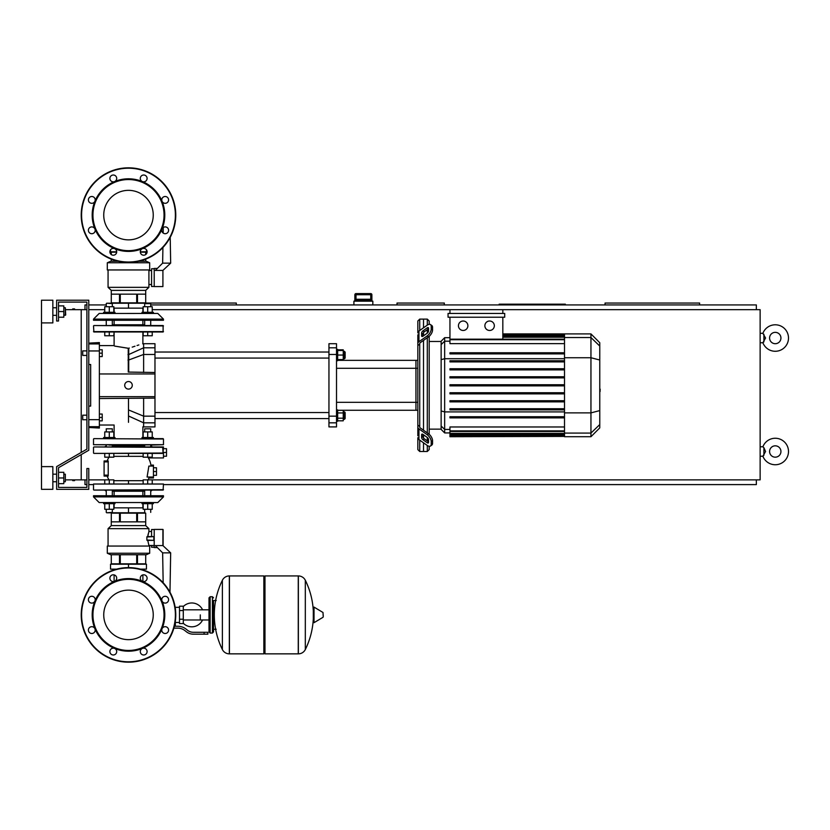 <?xml version="1.0" encoding="UTF-8"?>
<svg xmlns="http://www.w3.org/2000/svg" width="830" height="830" viewBox="0 0 830 830"><rect width="100%" height="100%" fill="white"/><g stroke="black" fill="none" stroke-linecap="round" stroke-linejoin="round"><path stroke-width="1.25" d="M82.73 415.187L82.73 419.731L82.73 415.187L86.891 415.187L86.891 355.427L86.891 415.187L86.891 355.427L82.73 355.427L82.73 350.893L86.891 350.893L86.891 302.099L86.891 449.155L56.627 466.626L56.627 489.327L88.779 489.327L88.779 468.514L86.891 468.514L86.891 487.428L58.525 487.428L58.525 483.651L63.817 483.651L63.817 472.301L58.525 472.301L58.525 467.715L88.779 450.254L88.779 300.211L56.627 300.211L56.627 321.013L58.525 321.013L58.525 302.099L86.891 302.099L86.891 350.893L86.891 302.099L58.525 302.099M99.372 414.056L102.204 414.056L102.204 417.459L99.372 417.459M102.204 417.459L102.204 420.862L99.372 420.862M82.73 350.893L82.73 355.427M99.372 349.752L102.204 349.752L102.204 353.155L99.372 353.155M102.204 353.155L102.204 356.568L99.372 356.568M72.708 308.905L74.586 308.905M72.708 480.622L74.586 480.622M371.882 294.723L370.751 293.592L370.74 294.723L371.871 294.723A1.131 1.131 -90 0 0 370.74 293.592L356.008 293.592A1.131 1.131 90 0 0 354.877 294.723L354.877 300.014L355.759 299.267L370.979 299.267L371.871 300.014L371.882 294.723L371.882 301.155M355.997 293.592L354.867 294.723L356.008 294.723L355.997 293.592A1.131 1.131 90 0 0 354.877 294.723L354.867 301.155M370.74 299.267L356.008 299.267L356.008 294.723L370.74 294.723L370.74 299.267M372.826 304.932L372.826 301.155L353.912 301.155L353.912 304.932M65.705 479.865L81.216 479.865L81.216 454.622L81.216 479.865L86.891 479.865M41.5 466.626L41.5 489.327L52.85 489.327L52.85 466.626L41.5 466.626L41.5 300.211L52.85 300.211L52.85 322.901L41.5 322.901M65.705 309.663L81.216 309.663L81.216 452.433L81.216 309.663L86.891 309.663M788.5 338.028A13.239 13.239 0 0 0 762.895 333.307A13.239 13.239 0 0 1 788.5 338.028A13.239 13.239 0 0 1 762.895 342.759L765.561 338.028L762.895 333.307L760.135 333.307M780.937 338.028A5.675 5.675 0 0 0 775.262 332.353A5.675 5.675 0 0 0 769.586 338.028A5.675 5.675 0 0 0 775.262 343.703A5.675 5.675 0 0 0 780.937 338.028A5.675 5.675 0 0 1 775.262 343.703A5.675 5.675 0 0 1 769.586 338.028M788.5 451.499A13.239 13.239 0 0 0 762.895 446.768A13.239 13.239 0 0 1 788.5 451.499A13.239 13.239 0 0 1 762.895 456.23L765.561 451.499L763.901 447.702M780.937 451.499A5.675 5.675 0 0 0 775.262 445.824A5.675 5.675 0 0 0 769.586 451.499A5.675 5.675 0 0 0 775.262 457.174A5.675 5.675 0 0 0 780.937 451.499A5.675 5.675 0 0 1 775.262 457.174A5.675 5.675 0 0 1 769.586 451.499M760.135 342.759L762.895 342.759L763.911 341.815L763.911 334.241M760.135 456.23L762.895 456.23L763.911 455.286L763.911 447.712L762.895 446.768L760.135 446.768M444.309 304.932L444.309 303.043L397.031 303.043L397.031 304.932M565.344 304.932L565.344 304.174L499.152 304.174L499.152 304.932M699.617 304.932L699.617 303.043L605.06 303.043L605.06 304.932M236.291 304.932L236.291 303.043L142.885 303.043M84.992 479.865L84.992 484.596L86.891 484.596M88.779 484.596L93.51 484.596M163.479 484.596L756.348 484.596L756.348 479.865M756.348 309.663L756.348 304.932L150.718 304.932M106.261 304.932L88.779 304.932M86.891 304.932L84.992 304.932L84.992 309.663M152.232 483.651L152.232 479.865L760.135 479.865L760.135 309.663L502.824 309.663L502.824 313.45M88.779 309.663L104.746 309.663M152.232 309.663L502.824 309.663M88.779 479.865L113.824 479.865L113.824 483.651M200.3 614.895L200.3 619.979L200.3 614.895M183.285 623.237A11.911 11.911 0 0 0 202.572 619.979M202.572 609.811A11.911 11.911 0 0 0 183.285 606.554M179.498 622.459L175.338 622.459L175.338 626.245M179.498 610.548L179.498 623.589L183.285 623.589L183.285 606.191L179.498 606.191L179.498 610.548L183.285 610.548M179.498 607.332L175.161 607.332M173.346 629.835L173.74 628.59M204.087 634.182L207.874 634.182L207.874 632.294L204.087 632.294L204.087 634.182L193.369 634.182A11.35 11.35 0 0 1 186.283 631.692L184.934 630.613A11.35 11.35 0 0 0 177.848 628.134L173.875 628.134M174.393 626.245L177.848 626.245A13.239 13.239 0 0 1 186.117 629.14L187.466 630.219A9.452 9.452 0 0 0 193.369 632.294L204.087 632.294M167.307 627.428L167.971 628.134M179.498 619.242L183.285 619.242M212.407 633.051L212.407 596.739L210.135 596.739L210.135 633.051L212.407 633.051L213.538 631.91L213.538 600.526L216.194 600.526M298.261 653.853L298.261 575.937L298.364 653.853A7.75 7.75 0 0 0 305.315 649.527L305.315 580.263A7.75 7.75 0 0 0 298.364 575.937L264.978 575.937L264.978 653.853L298.261 653.853M313.304 614.895L313.304 607.498L314.02 607.093L314.02 622.687L313.304 622.282L313.304 614.895M323.233 614.895L323.233 616.898L323.233 614.895M222.378 580.263A7.75 7.75 0 0 1 229.329 575.937L263.847 575.937L263.847 653.853L229.433 653.853L229.433 575.937L229.329 653.853A7.75 7.75 0 0 1 222.378 649.527L222.378 580.263A78.29 78.29 0 0 0 222.378 649.527M213.538 631.91L213.538 600.526M82.73 419.731L86.891 419.731L86.891 449.155M93.883 438.634L163.479 439.018L93.883 438.634M128.494 445.067L163.479 444.693L93.51 444.693L144.669 445.067L144.669 446.965M151.475 445.067L163.479 444.693L150.718 445.067L150.718 446.965M109.104 445.067L112.693 445.067M147.699 437.503L142.023 437.503L142.023 438.634L163.105 438.634L153.374 438.634L153.374 437.503L147.699 437.503L147.699 431.911L152.232 431.911L152.232 437.503M128.494 590.14A24.755 24.755 0 0 1 153.249 614.895A24.755 24.755 0 0 1 128.494 639.65A24.755 24.755 0 0 1 103.74 614.895A24.755 24.755 0 0 1 128.494 590.14M128.494 662.174A47.279 47.279 0 0 1 81.216 614.895A47.279 47.279 0 0 1 128.494 567.616A47.279 47.279 0 0 1 175.773 614.895A47.279 47.279 0 0 1 128.494 662.174A47.279 47.279 0 0 1 81.216 614.895A47.279 47.279 0 0 1 128.494 567.616L128.494 564.213L146.454 564.213L146.454 569.131L140.353 569.131M114.602 581.342A36.312 36.312 0 0 1 142.387 581.342A3.403 3.403 0 0 1 141.287 575.792A3.403 3.403 0 0 1 146.101 575.792A3.403 3.403 0 0 1 142.387 581.342A36.312 36.312 0 0 1 162.037 601.003A3.403 3.403 0 0 1 165.18 596.293A3.403 3.403 0 0 1 168.583 599.696A3.403 3.403 0 0 1 162.037 601.003A36.312 36.312 0 0 1 162.037 628.787A3.403 3.403 0 0 1 167.587 627.688A3.403 3.403 0 0 1 167.587 632.502A3.403 3.403 0 0 1 162.037 628.787A36.312 36.312 0 0 1 142.387 648.438A3.403 3.403 0 0 1 147.097 651.581A3.403 3.403 0 0 1 143.694 654.984A3.403 3.403 0 0 1 142.387 648.438A36.312 36.312 0 0 1 94.942 601.003A36.312 36.312 0 0 1 114.602 581.342A3.403 3.403 0 0 1 109.892 578.199A3.403 3.403 0 0 1 113.295 574.796A3.403 3.403 0 0 1 114.602 581.342M128.494 650.45A35.555 35.555 0 0 1 92.939 614.895A35.555 35.555 0 0 1 128.494 579.34A35.555 35.555 0 0 1 164.05 614.895A35.555 35.555 0 0 1 128.494 650.45M115.702 653.988A3.403 3.403 0 0 1 110.888 653.988A3.403 3.403 0 0 1 114.602 648.438A3.403 3.403 0 0 1 115.702 653.988M91.798 633.498A3.403 3.403 0 0 1 88.395 630.095A3.403 3.403 0 0 1 94.942 628.787A3.403 3.403 0 0 1 91.798 633.498M89.391 602.103A3.403 3.403 0 0 1 89.391 597.289A3.403 3.403 0 0 1 94.942 601.003A3.403 3.403 0 0 1 89.391 602.103M128.494 190.35A24.755 24.755 0 0 0 103.74 215.105A24.755 24.755 0 0 0 128.494 239.86A24.755 24.755 0 0 0 153.249 215.105A24.755 24.755 0 0 0 128.494 190.35M175.773 215.105A47.279 47.279 0 0 0 128.494 167.826A47.279 47.279 0 0 0 81.216 215.105A47.279 47.279 0 0 0 128.494 262.384A47.279 47.279 0 0 0 175.773 215.105M128.494 251.417A36.312 36.312 0 0 0 142.387 181.563L142.387 181.563A36.312 36.312 0 0 0 114.602 181.563A3.403 3.403 0 0 0 115.702 176.012A3.403 3.403 0 0 0 110.888 176.012A3.403 3.403 0 0 0 114.602 181.563A3.403 3.403 0 0 1 114.592 181.563A36.312 36.312 0 0 0 94.942 201.213A3.403 3.403 0 0 0 91.798 196.503A3.403 3.403 0 0 0 88.395 199.906A3.403 3.403 0 0 0 94.942 201.213L94.942 201.213A36.312 36.312 0 0 0 94.942 228.997A3.403 3.403 0 0 0 89.391 227.897A3.403 3.403 0 0 0 89.391 232.711A3.403 3.403 0 0 0 94.942 228.997A3.403 3.403 0 0 1 94.942 229.007A3.403 3.403 0 0 0 94.942 228.997A36.312 36.312 0 0 0 114.602 248.658A3.403 3.403 0 0 0 109.892 251.801A3.403 3.403 0 0 0 113.295 255.204A3.403 3.403 0 0 0 114.602 248.658A3.403 3.403 0 0 1 114.602 248.658A36.312 36.312 0 0 0 128.494 251.417M128.494 250.66A35.555 35.555 0 0 0 164.05 215.105A35.555 35.555 0 0 0 128.494 179.55A35.555 35.555 0 0 0 92.939 215.105A35.555 35.555 0 0 0 128.494 250.66M142.387 248.658A3.403 3.403 0 0 0 141.287 254.208A3.403 3.403 0 0 0 146.101 254.208A3.403 3.403 0 0 0 142.387 248.658A3.403 3.403 0 0 1 142.387 248.647M162.037 228.997A3.403 3.403 0 0 0 165.18 233.707A3.403 3.403 0 0 0 168.583 230.304A3.403 3.403 0 0 0 162.037 228.997A3.403 3.403 0 0 0 162.037 229.007A3.403 3.403 0 0 1 162.037 228.997M162.037 201.213A3.403 3.403 0 0 0 167.587 202.313A3.403 3.403 0 0 0 167.587 197.499A3.403 3.403 0 0 0 162.037 201.213L162.037 201.213M142.387 181.563A3.403 3.403 0 0 0 147.097 178.419A3.403 3.403 0 0 0 143.694 175.016A3.403 3.403 0 0 0 142.387 181.563L142.387 181.563M163.479 448.667L166.508 448.667L166.508 456.23L163.479 456.23M147.771 457.174L148.414 457.932L147.771 457.174L148.414 457.932L163.479 457.932L163.479 452.443L166.508 452.443M153.457 467.767L156.486 467.767L156.486 475.331L153.457 475.331M153.457 471.544L156.486 471.544M103.615 438.634L103.615 437.503L109.29 437.503L109.29 431.911L113.824 431.911L113.824 437.503M112.32 431.911L112.32 428.809L106.261 428.809L106.261 431.911M106.261 428.809L112.32 428.809M113.824 457.174L104.746 457.174L104.746 453.388L93.883 453.388L162.67 453.388L152.232 453.388L152.232 457.174L143.154 457.174L143.154 453.388L113.824 453.388L113.824 457.174M109.29 453.388L109.29 457.174M104.746 437.503L104.746 431.911L109.29 431.911M109.29 437.503L114.965 437.503L114.965 438.634M150.718 431.911L150.718 428.809L144.669 428.809L144.669 431.911M144.669 428.809L150.718 428.809M147.699 453.388L147.699 457.174M143.154 437.503L143.154 431.911L147.699 431.911M109.29 502.555L103.615 502.555L103.615 503.696L114.965 503.696L114.965 502.555M112.32 509.288L112.32 512.39L106.645 512.774L145.053 512.774M109.29 483.651L109.29 479.865M104.746 483.651L104.746 479.865M104.746 503.696L104.746 509.288L113.824 509.288L113.824 503.696M109.29 503.696L109.29 509.288M142.023 502.555L142.023 503.696L153.374 503.696L153.374 502.555L147.699 502.555M152.232 479.865L143.154 479.865L143.154 483.651M147.699 483.651L147.699 479.865M143.154 503.696L143.154 509.288L152.232 509.288L152.232 503.696M147.699 503.696L147.699 509.288M109.01 457.174A21.642 21.642 0 0 0 107.163 460.951L104.092 460.951L108.222 460.951L108.201 461.905L108.222 460.951L108.201 461.905L104.092 461.905L104.092 460.951M148.414 457.932A21.642 21.642 0 0 1 150.915 465.111L153.457 465.111L150.915 465.111L153.457 465.111L153.457 477.976L149.016 477.976A21.642 21.642 0 0 1 147.979 479.865M108.201 461.905L108.222 476.088L108.201 475.134L108.222 476.088L108.201 475.134L108.222 476.088L104.092 476.088L107.163 476.088A21.642 21.642 0 0 0 109.01 479.865M163.479 484.025L93.51 484.025L163.479 484.025L163.105 490.074L93.883 490.074L163.479 489.7M152.326 490.074L163.105 490.074L152.326 490.074L150.718 491.215M144.669 491.215L112.32 491.215M106.261 445.824L104.663 446.965L93.883 446.965L162.659 446.965L163.043 452.443L163.479 446.965L152.326 446.965L150.718 445.824M144.669 445.824L112.32 445.824M149.67 466.066L148.881 466.066L149.67 466.066L148.881 466.066L147.086 477.032L147.958 477.032M149.016 477.976L153.457 477.976L149.016 477.976M163.043 452.443L162.67 453.388L152.232 453.388M128.494 453.388L128.494 456.344L113.824 456.344M104.092 476.088L104.092 461.905M106.261 491.215L104.663 490.074M113.824 480.695L128.494 480.695L128.494 483.651M93.51 496.89L99.175 502.555L93.51 496.89L163.479 496.89L163.479 495.749L93.51 495.749L93.51 496.89L99.175 502.555L103.615 502.555M142.885 495.749L142.885 491.215M114.104 495.749L114.104 491.215M105.804 502.555L151.288 502.524M163.479 496.89L157.804 502.555L163.479 496.89L157.804 502.555L153.374 502.555M113.824 507.856L128.494 507.856L128.494 512.774M128.494 507.856L143.154 507.856M116.625 569.131L110.525 569.131L110.525 564.213L128.494 564.213M162.908 545.58L163.105 529.602L162.908 545.58L170.669 552.863L162.638 552.863L155.355 545.58L162.908 545.58L162.908 529.416L154.214 529.416L154.214 547.572L157.347 547.572M170.669 552.863L169.974 592.215M162.638 552.863L163.168 582.753M164.506 596.365L165.865 596.365M154.214 547.25L151.568 547.25L151.568 545.486M154.214 529.53L151.568 529.53L151.568 536.605L154.214 536.605M145.696 513.148L137.49 513.148L137.49 521.852L145.696 521.852L145.696 513.148L145.707 525.629L111.282 525.629L108.066 528.658L108.066 546.057M137.49 513.148L120.288 513.148L120.288 521.852L136.691 521.852L136.691 513.148M120.288 513.148L111.293 513.148L111.293 521.852L119.489 521.852L119.489 513.148M111.293 513.148L111.282 525.629M145.707 525.629L148.912 528.658L108.066 528.658M151.568 531.49L148.912 531.49L147.771 536.605M154.214 545.486L148.912 545.486L148.912 546.057M147.865 535.807L148.228 533.866M107.309 553.247L107.309 546.057L149.67 546.057L149.67 553.247L146.267 554.751L110.712 554.751L107.309 553.247L149.67 553.247M148.912 528.658L148.912 531.49M147.771 540.382L148.912 545.486M153.83 540.382L153.83 536.605L146.879 536.979L146.879 540.008L153.83 540.382L147.055 540.382M111.293 563.829L111.293 554.751L111.282 563.829L145.707 563.829L145.707 554.751M137.49 563.829L137.49 554.751M136.691 554.751L136.691 563.829M120.288 563.829L120.288 554.751M119.489 554.751L119.489 563.829M147.055 536.605L151.568 536.605M104.092 475.134L108.201 475.134L108.222 476.088M153.457 465.111L150.915 465.111M143.154 453.388L113.824 453.388M104.746 453.388L163.043 453.014M163.105 545.3L163.105 529.602L163.105 545.3M147.699 313.45L153.374 313.45L153.374 312.308L147.699 312.308L147.699 306.716L143.154 306.716L143.154 312.308M150.718 303.614L144.669 303.614L150.718 303.614L150.718 306.716M143.154 331.979L143.154 335.766L152.232 335.766L152.232 331.979L163.105 331.979L163.105 325.547L93.883 325.547L163.479 325.931M147.699 331.979L147.699 335.766M152.232 312.308L152.232 306.716L147.699 306.716M147.699 312.308L142.023 312.308L142.023 313.45M114.965 313.45L114.965 312.308L109.29 312.308L109.29 306.716L104.746 306.716L104.746 312.308M145.053 303.23L106.645 303.23L112.32 303.614L112.32 306.716M93.51 325.931L93.883 331.979L104.746 331.979L104.746 335.766L113.824 335.766L114.104 331.979L114.104 345.591L99.372 345.591M109.29 331.979L109.29 335.766M113.824 312.308L113.824 306.716L109.29 306.716M109.29 312.308L103.615 312.308L103.615 313.45L109.29 313.45M163.479 319.114L157.804 313.45L163.479 319.114L163.479 320.256L93.51 320.256L93.51 319.114L163.479 319.114L157.804 313.45L153.374 313.45M142.885 320.256L142.885 324.789M114.104 320.256L114.104 324.789M105.701 313.481L151.185 313.45M93.51 319.114L99.175 313.45L93.51 319.114L99.175 313.45L103.615 313.45M143.154 308.148L128.494 308.148L128.494 303.23M128.494 308.148L113.824 308.148M110.525 249.82L110.525 251.791L116.698 251.791M146.454 249.82L146.454 251.791L140.291 251.791M162.908 270.424L155.355 270.424L162.638 263.141L170.669 263.141L162.908 270.424L162.908 286.589L154.214 286.589L154.214 268.432L157.347 268.432M170.669 263.141L170.212 237.349M162.638 263.141L162.919 247.516M163.168 233.043L163.261 227.493M154.214 268.754L151.568 268.754L151.568 286.475L154.214 286.475M145.696 302.857L145.696 294.152L137.49 294.152L137.49 302.857L145.696 302.857L145.707 290.376L148.912 287.346L148.912 284.514L151.568 284.514M111.282 302.857L119.489 302.857L119.489 294.152L111.293 294.152L111.293 302.857L111.282 290.376L108.066 287.346L108.066 269.947M151.568 270.518L148.912 270.518L148.912 284.514M107.309 262.768L107.309 269.947L149.67 269.947L149.67 262.768L107.309 262.768L110.712 261.253L118.192 261.253M149.67 262.768L146.267 261.253L138.786 261.253M148.912 270.518L148.912 269.947M145.707 254.54L145.707 252.175L145.696 254.551L145.707 252.175L140.312 252.175M116.677 252.175L111.282 252.175L111.293 254.551L111.282 252.175M111.293 261.253L111.293 259.147L111.282 261.253M108.066 287.346L148.912 287.346M145.696 259.147L145.707 261.253M136.691 302.857L136.691 294.152L120.288 294.152L120.288 302.857L137.49 302.857M119.489 302.857L120.288 302.857M111.282 290.376L145.707 290.376M104.746 331.979L152.232 331.979M112.32 324.789L144.669 324.789M599.768 381.395L599.768 389.229M600.215 389.229L599.768 391.947M600.215 390.951L599.768 392.113M419.731 330.485L419.731 319.114L423.508 319.114L423.508 327.808L423.508 319.114L427.294 319.114L427.294 325.132M419.731 426.454L419.731 426.994A1.888 1.338 0 0 0 420.281 427.938L428.539 433.779L427.201 434.723L418.943 428.882A3.787 2.677 180 0 1 417.832 426.994L417.832 425.116L419.731 426.454L419.731 344.16L417.832 345.508L417.832 343.63A3.787 2.677 0 0 1 418.943 341.732L427.201 335.901L428.539 336.845L420.281 342.676A1.888 1.338 180 0 0 419.731 343.63L419.731 344.16M430.469 446.042L431.808 445.088A5.675 2.832 -125.3 0 0 432.544 443.293L431.206 444.247A5.675 2.832 54.7 0 1 430.469 446.042A5.675 2.832 54.7 0 1 427.201 445.42L418.943 439.578A3.787 2.677 0 0 1 417.832 437.69L417.832 449.611L419.731 451.499L419.731 440.139M419.731 451.499L423.508 451.499L423.508 442.815L423.508 451.499L427.294 451.499L429.183 449.611L429.183 446.291M423.508 437.991L423.508 434.785L423.508 437.991M423.508 430.22L423.508 340.393L423.508 430.22M423.508 335.828L423.508 332.623L423.508 335.828M421.619 335.828L421.619 333.162A1.888 0.944 125.3 0 1 422.958 330.869L427.201 327.871A1.888 0.944 125.3 0 1 428.29 327.663A1.888 0.944 125.3 0 1 428.539 328.265L428.539 330.942A1.888 0.944 125.3 0 1 427.201 333.224L422.958 336.223A1.888 0.944 125.3 0 1 421.868 336.43A1.888 0.944 125.3 0 1 421.619 335.828L422.512 336.461M427.201 327.871L428.539 328.825L424.296 331.824A1.888 0.944 -54.7 0 0 422.958 334.106L422.958 336.223M421.619 437.462L421.619 434.785A1.888 0.944 54.7 0 1 421.868 434.183A1.888 0.944 54.7 0 1 422.958 434.391L422.958 436.518A1.888 0.944 -125.3 0 0 424.296 438.8L428.539 441.799L427.201 442.743L422.958 439.744A1.888 0.944 54.7 0 1 421.619 437.462L422.958 436.518M422.958 434.391L427.201 437.389A1.888 0.944 54.7 0 1 428.539 439.682L428.539 442.349A1.888 0.944 54.7 0 1 428.29 442.95A1.888 0.944 54.7 0 1 427.201 442.743M428.539 336.845A5.675 2.832 -54.7 0 0 432.544 329.998L432.544 327.321A5.675 2.832 -54.7 0 0 431.808 325.526L430.469 324.582A5.675 2.832 125.3 0 0 427.201 325.204L418.943 331.035A3.787 2.677 180 0 0 417.832 332.923L417.832 321.013L419.731 319.114M432.544 329.998L431.206 329.054A5.675 2.832 125.3 0 1 427.201 335.901M431.206 329.054L431.206 326.377L432.544 327.321M430.469 324.582A5.675 2.832 125.3 0 1 431.206 326.377M431.206 444.247L431.206 441.57L432.544 440.626A5.675 2.832 -125.3 0 0 428.539 433.779M427.201 434.723A5.675 2.832 54.7 0 1 431.206 441.57M432.544 443.293L432.544 440.626M417.832 345.508L417.832 425.116M441.135 429.141L429.183 429.141M441.135 341.472L429.183 341.472M427.294 329.697L427.294 333.152M427.294 337.727L427.294 432.897M427.294 437.462L427.294 440.917M427.294 445.482L427.294 451.499M427.294 319.114L429.183 321.013L429.183 324.323M489.607 321.013A4.731 4.731 0 0 1 494.338 325.733A4.731 4.731 0 0 1 489.607 330.464A4.731 4.731 0 0 1 484.876 325.733A4.731 4.731 0 0 1 489.607 321.013M463.171 321.013A4.731 4.731 0 0 1 467.892 325.733A4.731 4.731 0 0 1 463.171 330.464A4.731 4.731 0 0 1 458.44 325.733A4.731 4.731 0 0 1 463.171 321.013M448.055 313.45L448.055 317.226L504.713 317.226L504.713 313.45L448.055 313.45M564.514 343.641L449.953 343.641L449.953 317.226M502.824 317.226L502.824 339.169M449.953 313.45L449.953 309.663M444.662 337.686L441.135 341.213L441.135 429.401L444.662 432.928L444.662 337.686L449.953 337.686M429.183 434.287L429.183 336.337M449.953 436.404L449.953 435.843L449.953 436.404L564.514 436.404L449.953 436.715M564.514 339.169L449.953 339.169L449.953 339.729L564.514 339.729M590.95 333.909L590.95 436.715L599.768 427.896L599.768 342.717L590.95 333.909L564.514 333.909L564.514 436.404M564.514 401.865L449.953 401.865L449.953 400.734L564.514 400.734M564.514 393.877L449.953 393.877L449.953 392.735L564.514 392.735M564.514 417.864L449.953 417.864L449.953 416.722L564.514 416.722M564.514 409.864L449.953 409.864L449.953 408.733L564.514 408.733M564.514 434.93L449.953 434.93L449.953 433.395L449.953 433.966L564.514 433.966M564.514 435.501L449.953 435.501L564.514 435.843M564.514 430.884L449.953 430.884L449.953 426.973L564.514 426.973M564.514 431.455L449.953 431.455L449.953 433.395L564.514 433.395M564.514 385.877L449.953 385.877L449.953 384.747L564.514 384.747M564.514 368.748L449.953 368.748L449.953 369.889L564.514 369.889M564.514 376.747L449.953 376.747L449.953 377.878L564.514 377.878M564.514 352.76L449.953 352.76L449.953 353.891L564.514 353.891M564.514 360.76L449.953 360.76L449.953 361.89L564.514 361.89M417.832 343.63L417.832 334.812L417.832 343.63M417.832 426.994L417.832 435.812M417.832 360.345L415.944 360.345L415.944 410.269L337.654 410.269M417.832 368.292L415.944 368.292L415.944 360.345L337.654 360.345M336.513 368.292L415.944 368.292L415.944 410.269L417.832 410.269M336.513 422.823L336.513 416.162L328.95 416.162L328.95 422.823L336.513 422.823L336.513 426.911L328.95 426.911L328.95 422.823M328.95 416.162L328.95 354.462L336.513 354.462L336.513 347.801L328.95 347.801L328.95 354.462M328.95 347.801L328.95 343.703L336.513 343.703L336.513 347.801M336.513 354.462L336.513 416.162M336.513 360.728L337.654 360.728L337.654 349.378L336.513 349.378M344.388 351.266L344.388 358.83L345.145 358.072L345.145 352.024L343.247 351.266M337.654 350.509L343.247 350.509L343.247 349.814L337.654 349.814M337.654 359.587L343.247 359.587L343.247 350.509M337.654 355.053L343.247 355.053M337.654 360.293L343.247 360.293L343.247 359.587M154.971 418.59L328.95 418.59M154.971 412.541L328.95 412.541M336.513 409.896L337.654 409.896L337.654 421.246L336.513 421.246M343.247 411.784L344.388 411.784L344.388 419.347L343.247 419.347M344.388 419.347L345.145 418.59L345.145 412.541L344.388 411.784M337.654 418.185L343.247 418.185L343.247 410.331L337.654 410.331M337.654 412.946L343.247 412.946M337.654 420.81L343.247 420.81L343.247 418.185M128.494 422.325C146.9 428.166 146.9 428.166 128.494 422.325C109.923 425.282 109.923 425.282 128.494 422.325L128.494 398.545M128.494 348.299C109.996 345.332 109.913 345.332 128.245 348.289L128.494 348.299M128.494 381.53A3.787 3.787 0 0 1 132.271 385.307A3.787 3.787 0 0 1 128.494 389.094A3.787 3.787 0 0 1 124.708 385.307A3.787 3.787 0 0 1 128.494 381.53M99.372 373.967L154.971 373.967L154.971 347.801L143.621 347.801L143.621 343.703L142.729 343.838M128.266 372.068L154.971 372.494M154.971 373.967L154.971 396.657L99.372 396.657M154.971 422.823L154.971 426.911L143.621 426.911L143.621 422.823L154.971 422.823L154.971 396.657M143.621 343.703L154.971 343.703L154.971 347.801M99.372 398.545L154.971 398.12M128.712 372.068L128.733 348.226L129.293 348.061M128.245 348.278L128.266 372.099M138.859 344.948L137.054 345.519M134.979 346.203L132.209 347.137M127.976 354.618A1.888 1.463 2.3 0 0 128.93 354.441L143.621 347.801L143.621 354.462L154.971 354.462M143.621 372.494L143.621 354.462L128.93 359.919A1.888 1.204 -1.9 0 1 127.976 360.106M128.494 409.916L143.621 416.162L143.621 422.823L128.494 415.986M154.971 416.162L143.621 416.162L143.621 398.12M88.779 343.132L99.372 342.572L99.372 343.931L88.779 343.931M88.779 350.955L99.372 350.955L99.372 343.931M99.372 350.955L99.372 419.669L88.779 419.669M88.779 426.682L99.372 426.682L99.372 419.669M99.372 426.682L99.372 428.052L88.779 427.492M88.779 406.109L90.667 406.109L90.667 364.505L88.779 364.505M90.667 406.109L90.667 364.505L90.667 406.109M65.331 315.338L65.331 307.774L65.705 314.954L63.817 315.338M65.331 481.753L65.331 474.189L65.331 481.753L63.817 481.753M58.525 477.976L63.817 477.976M58.525 305.886L63.817 305.886L63.817 317.226L58.525 317.226M58.525 311.551L63.817 311.551M86.891 487.428L58.525 487.428L86.891 487.428L58.525 487.428L58.525 467.715M58.525 487.428L58.525 483.651L58.525 487.428M354.877 300.014L371.871 300.014M298.364 653.853L298.364 575.937M323.233 616.898L322.995 612.488L314.02 607.093M229.329 575.937L229.329 653.853M175.389 614.895A46.905 46.905 0 0 1 128.494 661.79A46.905 46.905 0 0 1 81.589 614.895A46.905 46.905 0 0 1 128.494 567.99A46.905 46.905 0 0 1 175.389 614.895M128.494 262.01A46.905 46.905 0 0 0 175.389 215.105A46.905 46.905 0 0 0 128.494 168.21A46.905 46.905 0 0 0 81.589 215.105A46.905 46.905 0 0 0 128.494 262.01M153.457 466.066L148.881 466.066M147.086 477.032L153.457 477.032M143.154 456.344L128.494 456.344M163.043 447.339L93.883 446.965M128.494 480.695L143.154 480.695M93.51 331.606L163.479 331.606M422.958 334.106L421.619 333.162M424.296 331.824L422.958 330.869M422.512 434.152L421.619 434.785M424.296 438.8L422.958 439.744M418.943 341.732L418.943 331.035M418.943 439.578L418.943 428.882M564.514 334.781L502.824 334.781M564.514 335.683L502.824 335.683M564.514 337.219L502.824 337.219M449.953 341.182L444.662 341.182L441.135 344.585M441.135 359.629L444.662 358.716L564.514 358.716M449.953 429.432L444.662 429.432L441.135 426.029M441.135 410.985L444.662 411.898L564.514 411.898M599.768 346.048L590.95 337.53L564.514 337.53M564.514 357.74L590.95 357.74L599.768 360.013M564.514 412.873L590.95 412.873L599.768 410.601M564.514 433.084L590.95 433.084L599.768 424.576M417.832 402.322L336.513 402.322M114.104 569.131L114.104 569.857M114.104 574.9L114.104 581.508M142.885 581.508L142.885 574.9M142.885 569.857L142.885 569.131M355.759 299.267L371.114 299.267M209.004 619.979L183.285 619.979M209.004 609.811L183.285 609.811M213.538 629.264L216.194 629.264M305.315 649.527A78.29 78.29 0 0 0 313.304 618.744M313.304 611.046A78.29 78.29 0 0 0 305.315 580.263M322.995 617.302L314.02 622.687M263.847 577.068L264.978 575.937M263.847 652.712L264.978 653.853M210.135 599.011L209.004 597.87L209.004 631.91L210.135 633.051M210.135 596.739L209.004 597.87M212.407 596.739L213.538 597.87M210.135 630.779L209.004 631.91M93.51 444.693L93.51 439.018M163.479 444.693L163.479 439.018M106.261 445.067L106.261 446.965M112.32 446.965L112.32 445.067M112.32 490.074L112.32 495.749M106.261 509.288L106.261 512.39M106.261 490.074L106.261 495.749M150.718 490.074L150.718 495.749M150.718 509.288L150.718 512.39M144.669 509.288L144.669 512.39M144.669 490.074L144.669 495.749M93.51 453.014L93.51 447.339M93.51 489.7L93.51 484.025M114.104 507.856L114.104 503.696M142.885 507.856L142.885 503.696M151.185 445.824L152.326 446.965M150.718 325.547L150.718 320.256M144.669 325.547L144.669 320.256M144.669 306.716L144.669 303.614M112.32 325.547L112.32 320.256M106.261 325.547L106.261 320.256M106.261 306.716L106.261 303.614M114.104 308.148L114.104 312.308M142.885 308.148L142.885 312.308M564.514 333.909L502.824 333.909M502.824 334.21L564.514 334.21M502.824 335.123L564.514 335.123M502.824 336.658L564.514 336.658M449.953 432.928L444.662 432.928M590.95 436.715L564.514 436.715M328.95 358.072L154.971 358.072M343.247 358.83L344.388 358.83M328.95 352.024L154.971 352.024M99.372 425.022L114.104 425.022L114.104 437.503M142.885 331.979L142.885 343.796M143.621 426.911L142.885 426.817L142.885 437.503M52.85 315.338L56.627 315.338M56.627 481.753L52.85 481.753M63.817 474.189L65.331 474.189M56.627 474.189L52.85 474.189M63.817 307.774L65.331 307.774M56.627 307.774L52.85 307.774"/></g></svg>
